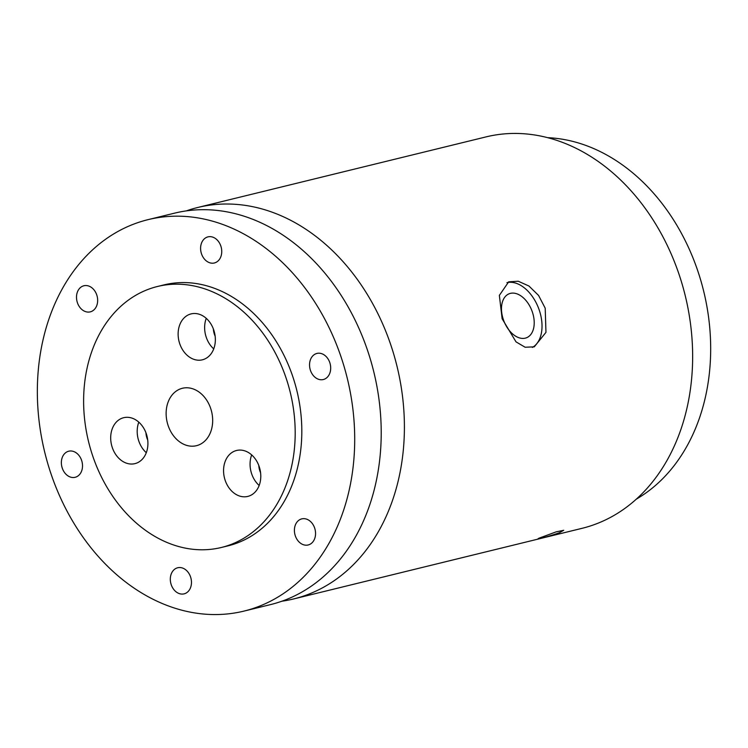 <?xml version="1.0" encoding="UTF-8"?>
<svg xmlns="http://www.w3.org/2000/svg" width="748" height="748" viewBox="0 0 748 748"><rect width="100%" height="100%" fill="white"/><g stroke="black" fill="none" stroke-linecap="round" stroke-linejoin="round"><path stroke-width="1.12" d="M185.121 593.529A13.436 10.379 -103.8 0 0 190.796 577.662A13.436 10.379 -103.8 0 0 177.697 567.76A13.436 10.379 -103.8 0 0 176.659 568.087A13.436 10.379 -103.8 0 0 170.983 583.954A13.436 10.379 -103.8 0 0 184.083 593.856A13.436 10.379 -103.8 0 0 185.121 593.529M309.204 544.647A13.436 10.379 -103.8 0 0 314.88 528.771A13.436 10.379 -103.8 0 0 301.781 518.878A13.436 10.379 -103.8 0 0 300.743 519.206A13.436 10.379 -103.8 0 0 295.077 535.072A13.436 10.379 -103.8 0 0 308.176 544.974A13.436 10.379 -103.8 0 0 309.204 544.647M324.351 379.199A13.436 10.379 -103.8 0 0 330.018 363.332A13.436 10.379 -103.8 0 0 316.918 353.43A13.436 10.379 -103.8 0 0 315.89 353.767A13.436 10.379 -103.8 0 0 310.214 369.634A13.436 10.379 -103.8 0 0 323.314 379.535A13.436 10.379 -103.8 0 0 324.351 379.199M215.405 262.642A13.436 10.379 -103.8 0 0 221.071 246.775A13.436 10.379 -103.8 0 0 207.972 236.873A13.436 10.379 -103.8 0 0 206.934 237.209A13.436 10.379 -103.8 0 0 201.268 253.076A13.436 10.379 -103.8 0 0 214.367 262.978A13.436 10.379 -103.8 0 0 215.405 262.642M91.312 311.533A13.436 10.379 -103.8 0 0 96.988 295.666A13.436 10.379 -103.8 0 0 83.888 285.764A13.436 10.379 -103.8 0 0 82.85 286.091A13.436 10.379 -103.8 0 0 77.175 301.958A13.436 10.379 -103.8 0 0 90.274 311.86A13.436 10.379 -103.8 0 0 91.312 311.533M198.716 444.976A29.555 22.842 -103.8 0 0 211.188 410.063A29.555 22.842 -103.8 0 0 182.372 388.277A29.555 22.842 -103.8 0 0 180.09 389.007A29.555 22.842 -103.8 0 0 167.617 423.92A29.555 22.842 -103.8 0 0 196.434 445.696A29.555 22.842 -103.8 0 0 198.716 444.976M542.768 536.812L556.147 531.856L563.712 530.285L559.336 532.754C547.209 537.083 529.584 541.412 542.768 536.812L538.214 538.766M532.426 312.187A23.646 14.923 68.5 0 0 509.182 293.758A23.646 14.923 68.5 0 0 503.273 319.331A23.646 14.923 68.5 0 0 526.517 337.759A23.646 14.923 68.5 0 0 532.426 312.187M506.938 282.669A34.932 22.047 -111.5 0 1 539.383 310.485A34.932 22.047 -111.5 0 1 532.408 347.418M502.132 318.741L499.355 295.385L508.677 281.828L518.242 281.239L528.93 286.007L538.579 295.441L545.199 308.195L545.965 332.355L534.287 346.829L525.152 347.25L516.017 341.864L502.132 318.741M178.239 331.486A23.646 18.27 -103.8 0 0 202.362 359.816A23.646 18.27 -103.8 0 0 215.237 342.229A23.646 18.27 -103.8 0 0 191.114 313.889A23.646 18.27 -103.8 0 0 178.239 331.486M206.252 318.33A23.646 18.27 -103.8 0 0 204.746 324.997A23.646 18.27 -103.8 0 0 213.732 348.886M215.153 336.207A16.119 12.454 76.2 0 1 213.367 328.924M253.226 456.43A23.646 18.27 -103.8 0 0 236.555 450.483A23.646 18.27 -103.8 0 0 223.811 466.892A23.646 18.27 -103.8 0 0 231.123 490.464A23.646 18.27 -103.8 0 0 247.794 496.41A23.646 18.27 -103.8 0 0 260.538 480.001A23.646 18.27 -103.8 0 0 253.226 456.43M251.683 454.924A23.646 18.27 -103.8 0 0 257.63 483.975A23.646 18.27 -103.8 0 0 259.163 485.48M260.584 472.792A16.119 12.454 76.2 0 1 258.808 465.518M136.744 463.059A23.646 18.27 -103.8 0 0 146.73 435.13A23.646 18.27 -103.8 0 0 123.672 417.702A23.646 18.27 -103.8 0 0 121.849 418.282A23.646 18.27 -103.8 0 0 111.873 446.21A23.646 18.27 -103.8 0 0 134.921 463.638A23.646 18.27 -103.8 0 0 136.744 463.059M76.174 476.972A13.436 10.379 -103.8 0 0 81.841 461.105A13.436 10.379 -103.8 0 0 68.751 451.203A13.436 10.379 -103.8 0 0 67.713 451.53A13.436 10.379 -103.8 0 0 62.037 467.397A13.436 10.379 -103.8 0 0 75.137 477.299A13.436 10.379 -103.8 0 0 76.174 476.972M148.104 219.632L174.611 213.143A201.521 155.724 76.2 0 1 371.073 361.658A201.521 155.724 76.2 0 1 286.007 599.672A201.521 155.724 76.2 0 1 270.458 604.618L243.951 611.107A201.521 155.724 76.2 0 1 47.489 462.591A201.521 155.724 76.2 0 1 132.564 224.568A201.521 155.724 76.2 0 1 148.104 219.632A201.521 155.724 76.2 0 1 344.566 368.147A201.521 155.724 76.2 0 1 259.5 606.16A201.521 155.724 76.2 0 1 243.951 611.107M157.454 286.493L164.083 284.876A134.341 103.813 76.2 0 1 295.058 383.883A134.341 103.813 76.2 0 1 238.341 542.562A134.341 103.813 76.2 0 1 227.981 545.862L221.352 547.48A134.341 103.813 76.2 0 1 90.377 448.473A134.341 103.813 76.2 0 1 147.094 289.794A134.341 103.813 76.2 0 1 157.454 286.493A134.341 103.813 76.2 0 1 288.429 385.51A134.341 103.813 76.2 0 1 231.712 544.189A134.341 103.813 76.2 0 1 221.352 547.48M186.346 210.88A201.521 155.724 76.2 0 1 197.809 207.467L486.041 136.893A201.521 155.724 76.2 0 1 682.503 285.409A201.521 155.724 76.2 0 1 597.437 523.432A201.521 155.724 76.2 0 1 581.888 528.369L293.646 598.942A201.521 155.724 76.2 0 1 281.912 601.205M197.809 207.467A201.521 155.724 76.2 0 1 394.261 355.973A201.521 155.724 76.2 0 1 309.195 593.996A201.521 155.724 76.2 0 1 293.646 598.942M547.77 137.679A190.768 147.412 76.2 0 1 703.653 291.084A190.768 147.412 76.2 0 1 636.277 499.159M138.81 422.153A23.646 18.27 -103.8 0 0 146.29 452.699M147.711 440.02A16.119 12.454 76.2 0 1 145.935 432.737"/></g></svg>
